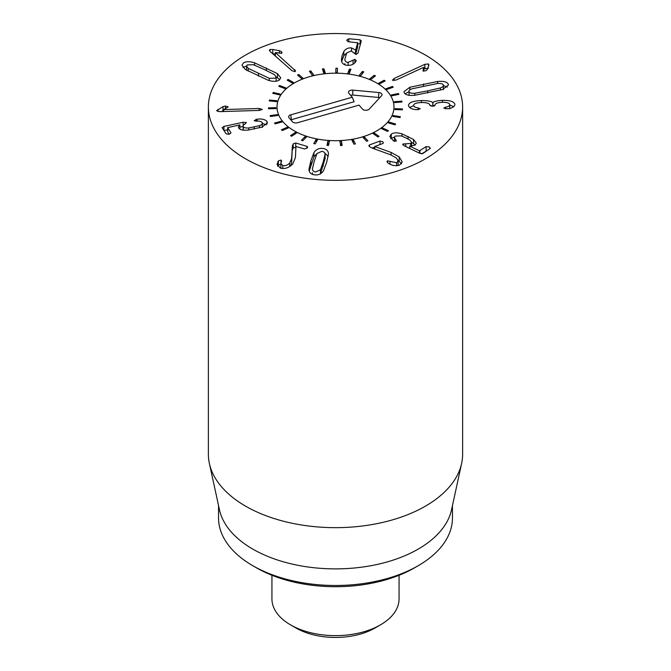 <?xml version="1.0" encoding="UTF-8"?>
<svg xmlns="http://www.w3.org/2000/svg" width="671" height="671" viewBox="0 0 671 671"><rect width="100%" height="100%" fill="white"/><g stroke="black" fill="none" stroke-linecap="round" stroke-linejoin="round"><path stroke-width="1.01" d="M375.45 75.84L371.063 79.329L369.822 78.817L374.208 75.32L375.45 75.84M374.208 75.32L374.208 76.829M363.766 71.831L360.696 75.764L359.295 75.395L362.374 71.462L363.766 71.831M362.374 71.462L362.374 73.617M350.933 69.256L349.297 73.466L347.796 73.273L349.432 69.063L350.933 69.256M349.432 69.063L349.432 73.114M337.463 68.232L337.328 72.552L335.794 72.535L335.928 68.216L337.463 68.232M337.337 72.384L335.919 72.535M335.928 68.216L335.928 72.367M323.908 68.803L325.284 73.047L323.774 73.206L322.399 68.962L323.908 68.803L323.908 72.954M310.832 70.933L313.659 74.926L312.241 75.261L309.415 71.269L310.832 70.933L310.832 73.273M298.771 74.54L302.94 78.13L301.665 78.616L297.496 75.035L298.771 74.54L298.771 76.133M288.211 79.48L293.546 82.508L292.472 83.137L287.138 80.109L288.211 79.48L288.211 80.721M279.597 85.544L285.88 87.893L285.041 88.631L278.767 86.291L279.597 85.544L279.597 86.601M273.273 92.489L280.243 94.057L279.69 94.879L272.72 93.311L273.273 92.489L273.273 93.437M269.507 100.029L276.88 100.751L276.62 101.623L269.247 100.902L269.507 100.029L269.507 100.927M275.915 107.696L275.974 108.585L268.501 108.727L268.442 107.846L275.915 107.696L275.915 108.585M277.4 114.615L277.76 115.471L270.497 116.494L270.136 115.63L277.4 114.615L277.4 115.521M281.275 121.216L281.929 122.013L275.16 123.858L274.506 123.053L281.275 121.216L281.275 122.197M287.364 127.23L288.287 127.943L282.306 130.535L281.384 129.822L287.364 127.23L287.364 128.337M295.433 132.413L296.582 133.001L291.633 136.238L290.484 135.651L295.433 132.413L295.433 133.755M305.146 136.557L306.479 136.993L302.755 140.742L301.43 140.298L305.146 136.557L305.146 138.335M316.108 139.476L317.568 139.753L315.227 143.854L313.768 143.577L316.108 139.476L316.108 142.311M327.867 141.069L329.386 141.17L328.53 145.456L327.003 145.355L327.867 141.069L327.825 145.414M328.564 145.263L327.867 145.221M340.583 145.557L339.929 141.254L341.464 141.178L342.109 145.481L340.583 145.557M341.489 145.506L340.558 145.372M341.464 141.178L341.464 145.33M353.961 144.173L351.822 140.038L353.29 139.786L355.429 143.921L353.961 144.173M353.29 139.786L353.29 142.881M366.576 141.262L363.036 137.454L364.387 137.035L367.926 140.843L366.576 141.262M364.387 137.035L364.387 138.914M377.916 136.943L373.118 133.63L374.301 133.059L379.09 136.372L377.916 136.943M374.301 133.059L374.301 134.443M387.519 131.39L381.665 128.706L382.621 128.01L388.475 130.694L387.519 131.39M382.621 128.01L382.621 129.142M394.984 124.84L388.316 122.885L389.004 122.097L395.68 124.043L394.984 124.84M389.004 122.097L389.004 123.087M400.008 117.551L392.795 116.41L393.198 115.555L400.411 116.695L400.008 117.551M393.198 115.555L393.198 116.477M402.39 109.826L394.925 109.549L395.018 108.668L402.483 108.937L402.39 109.826M395.018 108.668L395.018 109.558M402.021 101.984L394.615 102.588L394.405 101.707L401.803 101.103L402.021 101.984M401.803 101.103L401.803 102M398.926 94.343L391.881 95.794L391.369 94.963L398.406 93.512L398.926 94.343M398.406 93.512L398.406 94.452M393.223 87.222L386.832 89.461L386.035 88.706L392.426 86.467L393.223 87.222M392.426 86.467L392.426 87.507M385.154 80.914L379.677 83.85L378.637 83.204L384.114 80.26L385.154 80.914M384.114 80.26L384.114 81.476M312.384 172.799L312.745 174.477M314.246 161.225L312.384 169C312.569 170.761 313.659 171.751 315.664 171.961L320.47 169.797L323.196 162.114L325.066 154.313C324.881 152.552 323.791 151.562 321.786 151.361L316.98 153.516L314.246 161.225M320.47 173.948L325.074 158.633L325.066 154.313M313.944 152.552C315.957 149.482 318.859 148.106 322.65 148.425C326.408 148.853 328.354 150.715 328.488 153.994L326.601 162.449L323.506 170.761C321.493 173.831 318.591 175.206 314.8 174.888C311.042 174.46 309.096 172.606 308.962 169.327L310.849 160.889L313.944 152.552L313.944 156.704L309.239 171.063M328.211 156.402L324.705 152.988M316.779 153.844L313.944 156.704M292.38 146.01L293.185 143.837L295.735 143.007L306.882 146.312L307.628 147.066L307.15 148.056L304.533 148.954L295.961 146.504L295.408 157.559L292.799 163.875C289.167 167.716 285.058 169.151 280.47 168.186L277.014 164.42L278.339 160.923L281.032 160.042L281.392 161.568L280.83 163.439L282.751 165.511C285.301 166.081 287.633 165.242 289.746 162.994L291.625 158.507L292.38 146.01L291.625 162.659L290.753 165.762M295.928 147.217L293.185 147.989L292.38 150.161M282.751 165.511L282.751 168.538M280.948 168.295L280.83 163.439M281.61 160.797L281.392 161.568M278.339 160.923L278.339 165.074L277.584 166.299M281.032 164.194L278.339 165.074M277.962 161.459L277.962 165.611M295.735 143.007L295.735 147.159M257.136 119.144C262 118.666 265.297 119.463 267.024 121.526L267.419 122.759L262.118 127.054L247.951 130.09C243.019 130.543 239.924 129.847 238.675 128.002L238.356 126.97L239.832 124.898L227.637 127.658L231.017 132.883L229.172 134.275L226.186 133.923L222.168 127.708L223.938 126.416L243.162 122.265L246.374 122.541L245.15 123.959C243.372 124.881 242.768 125.804 243.347 126.718C243.967 127.775 245.787 128.186 248.798 127.943L259.451 125.67C261.933 124.705 262.847 123.674 262.193 122.575C261.388 121.459 259.492 120.981 256.515 121.132L254.175 120.696L257.136 119.144L257.136 121.115M259.451 125.67L259.451 127.884M262.411 127.381L262.193 122.575M248.798 127.943L248.798 130.006M243.12 130.182L243.12 126.031L243.347 130.132M243.12 126.425L239.866 127.129M227.628 129.771L224.005 130.551M229.222 134.259L227.637 131.81L227.93 127.465M239.866 124.94L239.841 129.109M267.024 121.526L267.024 124.001M266.261 124.873L262.411 123.372M262.235 109.448L259.358 110.421L219.853 111.638L216.574 110.707L223.024 106.639L225.422 106.06L228.115 106.865L223.82 109.574L259.182 108.484L262.244 109.415M227.645 107.435L228.115 106.915M225.422 106.06L225.422 108.643M223.024 106.639L223.024 110.79L221.531 111.587M223.812 110.455L223.024 110.79M217.983 109.323L217.983 111.537M392.669 80.377L393.952 78.557L424.877 64.315L428.484 63.971L428.735 65.573L427.326 69.44L425.959 70.715L422.956 70.975L423.728 67.326L396.049 80.075L392.418 79.95M423.787 67.368L423.787 71.21M428.912 64.802L428.735 65.573M428.484 68.123L423.787 68.97M341.405 60.164L342.009 55.911L343.829 51.558C345.573 48.857 348.148 47.649 351.554 47.926L355.655 50.04L357.66 42.801L347.972 41.677L346.79 40.059L348.786 38.742L360.126 39.782L361.208 41.317L357.978 53.017L355.974 54.494L351.176 50.904L346.647 53.043L344.81 59.509C345.028 61.237 346.135 62.202 348.123 62.42L354.909 59.316L356.1 60.91L355.789 61.573C354.103 64.248 351.277 65.515 347.31 65.355C343.669 64.97 341.707 63.242 341.405 60.164L341.388 59.727M354.909 59.316L354.909 62.738M356.167 60.474L356.1 60.91M353.089 60.273L353.089 64.164M345.171 64.919L344.81 63.661M361.283 40.847L361.208 41.317M360.47 43.992L357.677 43.707M346.722 40.52L346.79 40.059M355.655 50.04L355.655 54.192L357.66 46.953L357.509 42.558M355.655 54.192L354.313 52.908M355.571 50.031L355.571 54.183M351.554 47.926L351.554 50.954M343.829 51.558L343.829 55.71L341.648 61.556M346.697 52.967L343.829 55.71M279.346 50.677L281.417 51.583L281.577 53.328L275.353 52.548L295.584 70.9L294.988 71.621L291.977 70.707L270.27 51.608L269.398 50.258L270.019 49.503L272.795 49.511L279.346 50.677L279.346 53.185M275.353 52.548L275.353 56.087M281.417 51.583L281.417 53.378M282.097 52.673L281.577 53.328M275.353 54.116L272.552 53.621M272.795 49.511L272.795 53.663M264.206 69.482L253.42 64.718L247.339 64.902L246.559 66.152L248.22 68.383L269.272 78.331L275.353 78.138L276.125 76.888L274.473 74.666L264.206 69.482M276.116 81.225L276.125 76.888M277.425 73.617L280.738 77.828L279.346 80.025C276.838 81.694 273.089 81.761 268.081 80.21L245.267 69.432L241.954 65.221L243.347 63.024C245.854 61.346 249.604 61.287 254.611 62.839L277.425 73.617L277.425 77.769L276.125 76.947M254.611 62.839L254.611 65.137M246.576 65.976L242.977 67.461M279.715 79.74L277.425 77.769M391.084 152.418L399.211 156.897L402.231 162.005L399.463 165.217C395.328 166.232 391.554 165.527 388.132 163.087L386.915 161.552L387.561 160.839L396.611 162.734L398.155 160.939L396.368 157.979L390.597 154.783L372.271 148.115L369.419 146.622L368.857 145.657L369.461 144.936L380.021 141.036L382.772 141.782L383.426 142.864L382.797 143.535L374.745 146.513L391.084 152.418L391.084 154.967M396.611 162.734L396.611 165.762M398.155 160.939L398.079 165.594M390.027 161.426L390.027 164.194M401.552 163.85L397.962 160.017M374.812 146.58L374.812 149.046M374.745 146.513L374.745 149.021M374.745 147.134L372.179 148.081M369.461 144.936L369.461 146.664M391.26 134.133C393.701 132.531 397.282 132.439 402.013 133.873L413.562 139.493L416.322 143.124L414.997 145.179L409.746 146.127L419.484 150.841L426.127 146.614L429.138 146.857L430.077 148.526L422.705 153.609L419.878 153.357L404.143 145.75L402.969 144.005L410.761 143.46L411.541 142.26L409.914 140.122L405.846 137.865L401.233 135.894L395.211 136.045L394.38 137.337L396.343 140.994L393.365 140.776L389.809 136.49L391.26 134.133L391.26 138.285L390.757 138.704M395.848 139.61L395.848 141.195M405.72 143.921L405.72 146.513M409.746 148.098L409.235 148.216M402.684 144.458L402.969 144.005L402.969 145.003M430.396 148.039L430.077 148.526M427.226 150.489L421.64 153.86M409.746 146.127L409.746 148.467M413.562 139.493L413.562 143.644L411.541 142.336M415.206 145.028L413.562 143.644M394.397 137.136L391.26 138.285M408.446 105.532C408.748 102.588 413.042 100.935 421.329 100.558C427.586 100.642 431.411 101.287 432.795 102.495L432.921 102.495C434.59 101.313 437.794 100.591 442.558 100.348C450.098 100.273 454.217 101.648 454.921 104.458C454.603 106.739 452.187 108.182 447.674 108.777L443.774 108.09L445.628 107.134C448.262 106.723 449.645 105.892 449.771 104.634C449.427 103.024 446.978 102.252 442.441 102.319C437.576 102.546 435.118 103.468 435.076 105.095L432.585 106.236L429.926 105.188C429.532 103.376 426.706 102.495 421.43 102.546C416.406 102.722 413.789 103.669 413.596 105.406C413.856 106.723 415.416 107.57 418.285 107.947L420.272 108.803L416.574 109.725C411.751 109.272 409.042 107.872 408.446 105.532L408.446 105.456M418.285 107.947L418.285 109.75M449.771 104.718L449.771 108.383M445.628 107.134L445.628 108.903M449.771 108.828L449.771 104.634M442.558 100.348L442.558 102.311M453.755 106.681L449.771 105.062M432.921 102.495L432.921 106.228M434.758 105.775L434.028 106.06M432.795 102.495L432.795 106.228M421.329 100.558L421.329 102.546M432.124 106.236L429.977 105.506M413.596 105.683L409.578 107.503M427.771 90.837L440.394 87.935C442.969 86.97 443.908 85.938 443.237 84.823C442.524 83.724 440.654 83.271 437.609 83.481L412.019 88.807C409.453 89.771 408.505 90.811 409.184 91.919C409.889 93.017 411.759 93.47 414.804 93.269L427.771 90.837L427.771 92.95M443.447 89.646L443.237 84.823M408.975 95.399L409.184 91.919M409.838 87.255L437.567 81.476C443.179 80.973 446.685 81.753 448.077 83.816L448.471 85.041L442.575 89.495L414.846 95.265C409.235 95.768 405.729 94.988 404.336 92.925L403.95 91.701L409.838 87.255L409.838 89.889M437.567 81.476L437.567 83.481M447.305 87.096L443.447 85.67M408.975 91.717L405.116 93.806M245.611 158.842A127.121 73.391 180 0 1 208.379 106.941A127.121 73.391 180 0 1 335.5 33.55A127.121 73.391 180 0 1 462.621 106.941A127.121 73.391 180 0 1 384.147 174.745A127.121 73.391 180 0 1 245.611 158.842M376.85 83.07A58.478 33.76 180 0 1 393.978 106.941A58.478 33.76 180 0 1 335.5 140.7A58.478 33.76 180 0 1 277.022 106.941A58.478 33.76 180 0 1 313.122 75.756A58.478 33.76 180 0 1 376.85 83.07M256.397 567.792L252.799 565.712L256.397 567.792A111.864 64.584 0 0 0 414.603 567.792L418.201 565.712A116.955 67.519 180 0 1 252.799 565.712L252.799 565.712A116.955 67.519 180 0 1 218.545 517.97L218.545 505.59M452.455 505.59L452.455 517.97A116.955 67.519 180 0 1 418.201 565.712M461.631 463.418L451.541 509.784A116.955 67.519 180 0 1 335.5 568.882A116.955 67.519 180 0 1 219.459 509.784L209.369 463.418A127.121 73.391 0 0 0 245.611 506.169A127.121 73.391 0 0 0 376.716 523.699A127.121 73.391 0 0 0 461.631 463.418A127.121 73.391 0 0 0 462.621 454.267L462.621 106.941M208.379 106.941L208.379 454.267A127.121 73.391 0 0 0 209.369 463.418M359.044 105.112L297.555 122.734A3.816 2.206 180 0 1 292.447 121.736L289.058 117.794A3.816 2.206 180 0 1 288.723 117.232A3.816 2.206 180 0 1 290.778 114.842L352.267 97.22L348.87 93.277A3.816 2.206 180 0 1 348.543 92.715A3.816 2.206 180 0 1 352.896 90.124L378.805 92.531A3.816 2.206 180 0 1 381.942 95.123A3.816 2.206 180 0 1 381.564 95.743L369.218 109.113A3.816 2.206 180 0 1 365.796 110.279A3.816 2.206 180 0 1 362.432 109.054L359.044 105.112M379.719 97.748A2.449 1.417 0 0 0 378.587 97.463L352.678 95.056A2.449 1.417 0 0 0 350.681 95.383M352.267 97.22L354.087 101.732L291.382 119.698A2.449 1.417 0 0 0 290.862 119.899M309.499 76.704A58.478 33.76 180 0 1 393.978 106.941A58.478 33.76 180 0 1 335.5 140.7A58.478 33.76 180 0 1 277.022 106.941A58.478 33.76 180 0 1 309.499 76.704M399.06 575.265L399.06 598.926A63.56 36.695 180 0 1 380.449 624.877A63.56 36.695 180 0 1 290.56 624.877A63.56 36.695 180 0 1 290.551 624.877A63.56 36.695 180 0 1 271.94 598.926L271.94 575.265M295.945 627.989A55.936 32.292 0 0 0 295.953 627.989L290.551 624.877L295.953 627.989A55.936 32.292 0 0 0 375.055 627.989L380.449 624.877M320.47 169.797L320.47 173.747M323.196 162.114L323.196 166.265M310.849 160.889L310.849 165.041M293.185 143.837L293.185 147.989M291.625 158.507L291.625 162.659M289.746 162.994L289.746 166.467M281.032 160.042L281.032 162.374M306.882 146.312L306.882 148.325M255.986 119.312L255.986 121.149M254.208 127.012L254.208 129.109M243.162 122.265L243.162 125.737M223.938 126.416L223.938 130.442M259.182 108.484L259.182 110.43M428.484 63.971L428.484 66.253M424.877 64.315L424.877 68.467M393.952 78.557L393.952 80.654M348.123 62.42L348.123 65.397M360.126 39.782L360.126 43.934M348.786 38.742L348.786 41.753M342.009 55.911L342.009 60.063M294.787 69.641L294.787 71.68M270.019 49.503L270.019 51.373M248.22 68.383L248.22 71.151M258.452 73.542L258.452 76.117M269.272 78.331L269.272 80.554M266.387 67.947L266.387 70.522M387.561 160.839L387.561 162.667M399.211 156.897L399.211 161.048M380.021 141.036L380.021 144.567M410.761 143.46L410.761 146.194M426.127 146.614L426.127 150.765M419.929 150.891L419.929 153.391M419.484 150.841L419.484 153.173M408.035 136.356L408.035 138.964M402.013 133.873L402.013 136.171M440.394 87.935L440.394 90.14M414.804 93.269L414.804 95.274M423.518 84.026L423.518 86.148M378.805 92.531L378.587 97.463M352.896 90.124L352.678 95.056M290.778 114.842L291.382 119.698M227.628 127.624L227.628 131.776M357.677 42.709L357.677 46.861M246.559 70.304L246.559 66.152M394.38 137.337L394.38 141.489M411.541 142.26L411.541 146.412"/></g></svg>
